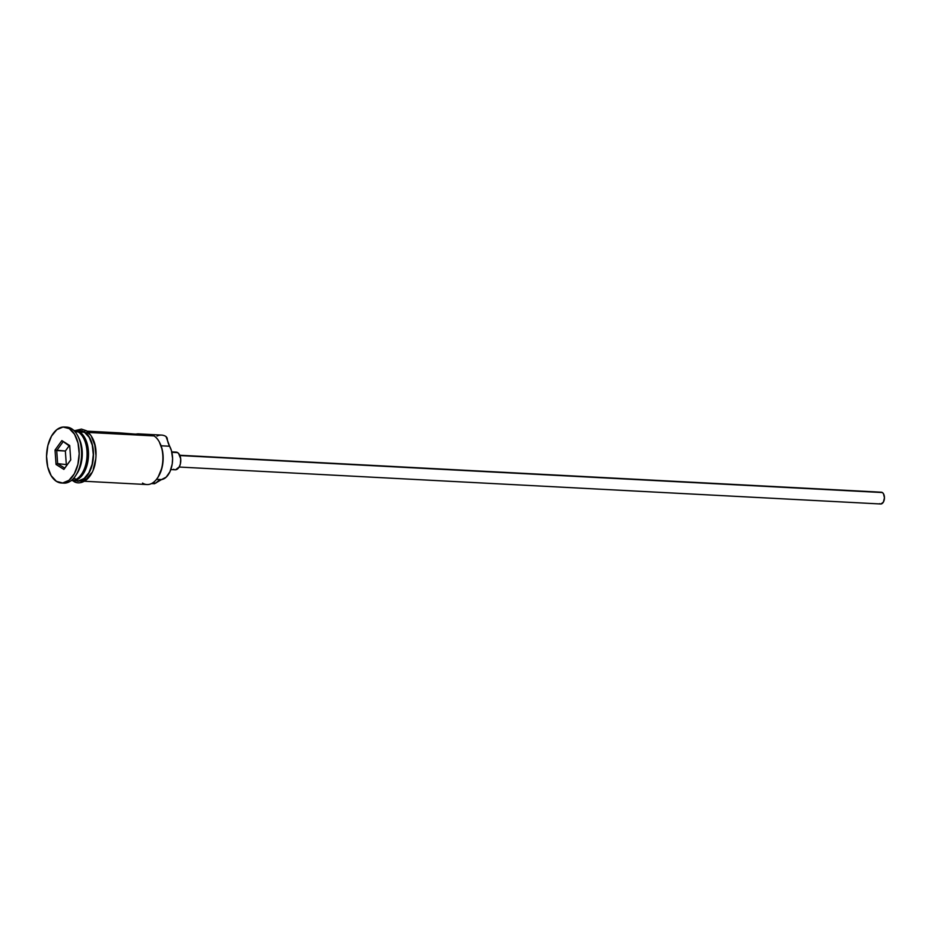 <?xml version="1.0" encoding="UTF-8"?>
<svg xmlns="http://www.w3.org/2000/svg" width="931" height="931" viewBox="0 0 931 931"><rect width="100%" height="100%" fill="white"/><g stroke="black" fill="none" stroke-linecap="round" stroke-linejoin="round"><path stroke-width="1.4" d="M157.036 436.08A25.079 14.57 93 0 1 166.032 436.546L167.114 437.977A17.712 10.288 -87 0 0 169.617 446.228L161.075 445.786L169.617 446.228L171.432 450.627L172.584 458.552L172.2 464.08L169.989 471.668L166.184 477.161L161.494 479.581A17.712 10.288 -87 0 0 156.164 482.91L151.532 483.561L154.534 483.724L161.494 479.581A19.481 11.312 -87 0 0 171.665 466.768A19.481 11.312 -87 0 0 169.617 446.228L166.032 436.546A25.079 14.57 -87 0 0 161.598 435.091L138.568 433.869A25.079 14.57 93 0 1 141.047 434.381L121.856 433.369A25.079 14.57 -87 0 0 119.377 432.857L87.072 431.158M179.159 467.036L880.703 503.985A5.9 3.433 -87 0 0 884.345 499.202A5.9 3.433 -87 0 0 882.367 492.546L179.904 455.55L882.367 492.546A5.9 3.433 -87 0 0 881.32 492.208L179.776 455.247M170.839 469.561L175.168 469.783A8.856 5.144 -87 0 0 180.637 462.591A8.856 5.144 -87 0 0 177.67 452.617L171.874 452.315L177.67 452.617A8.856 5.144 -87 0 0 176.099 452.105L171.769 451.872M83.883 438.722A24.497 14.221 93 0 1 82.056 473.414A24.497 14.221 93 0 0 83.883 438.722M78.216 431.926L75.062 431.763L78.216 431.926A25.079 14.57 -87 0 1 86.641 460.135A25.079 14.57 -87 0 1 71.21 480.559A25.079 14.57 -87 0 0 86.641 460.135A25.079 14.57 -87 0 0 78.216 431.926A25.079 14.57 -87 0 0 73.852 430.459M79.298 432.694A24.497 14.221 -87 0 1 87.63 456.306A24.497 14.221 -87 0 1 76.854 478.918A24.497 14.221 -87 0 0 87.421 458.913A24.497 14.221 -87 0 0 81.916 435.056M74.503 430.529A25.079 14.57 93 0 1 75.225 430.541A25.079 14.57 93 0 1 79.659 431.996A25.079 14.57 93 0 1 88.154 459.67A25.079 14.57 93 0 1 73.293 480.64M65.542 427.143A28.035 16.281 93 0 1 71.699 428.772A28.035 16.281 -87 0 0 66.753 427.131L64.344 427.015A28.035 16.281 93 0 1 69.301 428.644L63.064 427.026L56.803 429.668L51.473 436.174L47.865 445.542L46.55 456.353L47.714 466.955L51.193 475.741L56.442 481.374A28.035 16.281 93 0 1 47.05 449.778A28.035 16.281 93 0 1 64.344 427.015M84.43 481.257L146.97 484.551A25.079 14.57 -87 0 0 162.448 464.185A25.079 14.57 -87 0 0 154.034 435.917L88.666 432.473L154.034 435.917A25.079 14.57 93 0 1 159.585 442.493A25.079 14.57 93 0 1 157.735 477.603A25.079 14.57 93 0 1 142.536 483.096M136.054 434.114A25.079 14.57 93 0 1 138.568 433.869M79.659 431.996A25.079 14.57 93 0 1 88.073 460.263A25.079 14.57 93 0 1 72.595 480.64L77.389 480.885A25.079 14.57 -87 0 0 92.867 460.519A25.079 14.57 -87 0 0 84.453 432.252L79.659 431.996L84.453 432.252A25.079 14.57 -87 0 0 80.031 430.785L75.225 430.541M72.967 480.652A1.478 1.14 122.2 0 0 73.281 481.001A1.478 1.14 -57.8 0 1 73.514 478.709A1.478 1.14 -57.8 0 1 75.33 479.325M86.536 430.809A1.478 1.14 122.2 0 0 84.523 431.972A1.478 1.14 -57.8 0 1 86.92 432.1L89.469 434.23M159.434 442.26L162.25 449.708L163.158 458.599L162.041 467.63L158.2 476.881M77.785 430.669L81.765 430.762L84.523 431.972A25.381 14.733 93 0 1 93.042 460.566A25.381 14.733 93 0 1 77.378 481.187M56.442 481.374L62.68 482.98L68.941 480.338L74.282 473.844L77.878 464.476L79.193 453.665L78.029 443.063L74.55 434.277L69.301 428.644A28.035 16.281 93 0 1 78.704 460.228A28.035 16.281 93 0 1 61.399 483.003A28.035 16.281 93 0 1 56.442 481.374M70.721 459.949L63.89 469.41L56.046 464.464L55.034 450.057L61.865 440.596L69.709 445.542L70.721 459.949L69.709 445.542L61.865 440.596L69.755 446.31L61.865 440.596L55.034 450.057L56.721 450.569L62.912 441.992L56.721 450.569L65.356 451.023L55.034 450.057L56.046 464.464L57.641 463.638L67.23 464.697L57.641 463.638L56.721 450.569L57.641 463.638L56.046 464.464L63.89 469.41L70.721 459.949M61.399 483.003L63.797 483.131A28.035 16.281 -87 0 0 81.102 460.356A28.035 16.281 -87 0 0 71.699 428.772A28.035 16.281 93 0 1 77.901 436.115A28.035 16.281 93 0 1 75.842 475.369A28.035 16.281 93 0 1 62.598 482.991M78.437 437.244A25.079 14.57 93 0 1 76.482 474.31M72.595 480.64A25.079 14.57 93 0 1 71.873 480.571M84.523 431.972L89.283 437.07L92.425 445.03L93.484 454.619L92.297 464.406L89.039 472.89L84.197 478.778L78.53 481.164L75.155 480.768M75.69 480.629L78.53 480.873L84.139 478.511L88.911 472.692L92.134 464.313L93.309 454.642L92.274 445.146L89.155 437.291L84.453 432.252L78.879 430.809M80.927 481.292L86.595 478.895L91.436 473.018M93.298 469.026L95.567 459.716M95.881 454.747L94.822 445.146L91.68 437.198M75.842 475.369L77.122 473.367A25.079 14.57 -87 0 0 78.972 438.245L77.901 436.115M156.524 479.325L161.494 479.581L156.524 479.325M135.879 434.16L119.284 432.857M174.691 452.361L176.704 452.198L178.554 453.362L180.707 458.808L180.381 463.929L179.241 466.897L175.575 469.783M174.574 469.69L173.608 469.271M880.389 492.371L882.367 492.546L883.472 493.733L884.45 497.817L883.414 502.065L880.97 503.985M880.307 503.927L879.655 503.648M157.735 477.603L158.247 476.812A23.903 13.884 -87 0 0 160.016 443.342A23.903 13.884 -87 0 0 159.806 442.935M69.08 445.879L65.356 451.023L66.276 464.092L65.356 451.023L69.08 445.879M70.709 459.867L64.751 468.118L57.641 463.638L64.751 468.118L63.89 469.41L70.709 459.867M75.388 430.541L81.451 429.098L86.513 430.785C95.183 438.117 97.93 449.661 94.776 465.419C90.179 482.526 78.379 485.423 73.305 481.013L72.746 480.64M159.585 442.493L160.016 443.342"/></g></svg>
